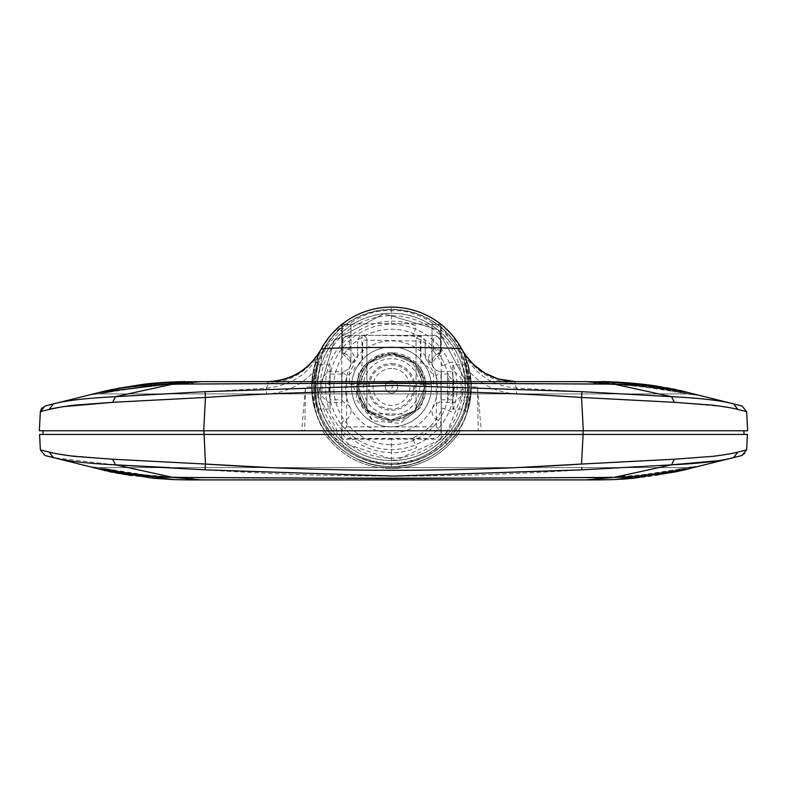 <?xml version="1.0" encoding="UTF-8"?>
<svg xmlns="http://www.w3.org/2000/svg" width="787" height="787" viewBox="0 0 787 787"><rect width="100%" height="100%" fill="white"/><g stroke="black" fill="none" stroke-linecap="round" stroke-linejoin="round"><path stroke-width="0.59" stroke-dasharray="3.94 2.95" d="M457.916 434.444L460.405 430.764C443.878 455.132 420.907 467.753 391.483 468.619C419.137 467.891 441.291 456.499 457.916 434.444L583.088 434.444L457.916 434.444M92.089 467.281L98.513 468.885L88.99 466.504L97.922 467.606L689.078 467.606L643.845 474.591C640.077 475.279 608.321 478.378 593.477 477.837L193.523 477.837C154.272 476.351 126.864 473.597 111.301 469.593L97.922 467.606L111.301 469.593L98.513 468.885L173.327 479.598M599.389 479.893L593.477 477.837C632.728 476.351 660.136 473.597 675.699 469.593L688.487 468.885L613.87 479.588L585.676 479.893L614.135 477.394C486.74 478.821 300.25 478.821 172.865 477.394C141.375 476.509 116.594 473.676 98.513 468.885L53.418 457.611L49.099 452.063L59.428 454.197M201.324 479.893L187.877 479.893L193.523 477.837L187.877 479.893L171.261 479.509L98.513 468.885L111.301 469.593L143.155 474.591C146.923 475.279 178.679 478.378 193.523 477.837L593.477 477.837L599.123 479.893L200.301 479.893L172.865 477.394L115.492 464.851L112.639 459.215L205.466 464.055L203.912 434.444L583.078 434.444L581.534 464.055L629.718 461.271M187.877 479.893C143.529 477.935 113.741 474.276 98.513 468.885L106.117 470.705L153.278 478.25L171.261 479.509M49.178 409.437L40.353 411.65L39.35 430.764L743.961 430.764L743.961 434.444L583.078 434.444L747.434 434.444L746.627 449.879L745.24 453.46L741.984 455.516L688.487 468.885L698.01 466.504L688.487 468.885L613.24 479.617M613.87 479.588C621.641 479.293 644.523 478.565 681.276 470.616L688.487 468.885C670.416 473.666 645.635 476.499 614.135 477.394L658.994 467.606M114.43 464.812L53.418 457.611L45.016 455.516L40.373 449.879L39.566 434.444L325.041 434.444L203.922 434.444L203.922 430.764L43.039 430.764L43.039 434.444M52.424 457.365L45.085 455.535M743.961 430.764L460.405 430.764M322.552 430.764L325.041 434.444C341.666 456.499 363.81 467.891 391.483 468.619C362.05 467.753 339.079 455.132 322.552 430.764L324.746 430.764C340.948 453.971 363.191 465.973 391.483 466.77A79.831 79.831 0 0 0 471.315 386.938L469.996 372.497C482.687 385.66 498.171 392.792 516.439 393.884L674.37 402.314L723.627 406.663M516.852 467.606L270.148 467.606M615.277 479.529L621.051 479.234M628.567 478.703L673.869 472.23M683.382 470.124L688.487 468.885L675.699 469.593L689.078 467.606L97.922 467.606L88.98 466.504M698.01 466.504L689.078 467.606M733.848 457.542L717.311 460.788M741.984 455.516L745.22 453.479L746.627 449.879L737.901 452.063L733.582 457.611M581.78 467.606L581.937 469.839L671.508 464.851L674.361 459.215L630.023 461.251M581.937 469.839C456.312 478.201 330.688 478.201 205.063 469.839L169.658 467.606M110.947 459.146L63.55 454.886M467.626 386.938C470.901 424.773 429.318 466.366 391.483 463.09C353.648 466.366 312.055 424.783 315.331 386.938C312.055 349.113 353.638 307.52 391.483 310.796C429.308 307.52 470.911 349.103 467.626 386.938M41.741 408.079L44.997 406.013L53.398 403.918C65.419 400.583 86.117 398.163 115.473 396.678L112.63 402.314L266.527 394.061C284.796 392.939 300.26 385.797 312.941 372.605L311.652 386.938L305.504 386.938L304.746 430.764L324.746 430.764C317.643 422.196 313.275 407.587 311.652 386.938A79.831 79.831 0 0 0 391.483 466.77C419.766 465.973 442.009 453.971 458.211 430.764L203.922 430.764M312.941 372.605L319.335 352.743L321.116 349.231C309.006 369.939 290.964 380.741 266.99 381.636L187.877 381.636L193.523 383.682C154.272 385.177 126.864 387.922 111.301 391.936L97.922 393.913L689.078 393.913L643.845 386.929C640.077 386.25 608.321 383.151 593.477 383.682L193.523 383.682L593.477 383.682C632.728 385.177 660.136 387.922 675.699 391.936L689.078 393.913L97.922 393.913L143.155 386.929C146.923 386.25 178.679 383.151 193.523 383.682L187.877 381.636L98.513 392.634C116.171 387.922 140.962 385.089 172.865 384.135L268.603 383.387L266.99 381.636M128.006 393.913L172.865 384.135L201.324 381.636L515.967 381.636C491.993 380.741 473.951 369.939 461.841 349.231L462.441 350.372C473.813 370.667 491.147 381.665 514.432 383.367L516.705 388.089L671.527 396.678C700.883 398.163 721.581 400.583 733.602 403.918L742.003 406.013M628.272 382.797L618.228 382.138M441.222 324.5L432.014 324.5L441.222 324.5L441.222 353.166L441.222 324.5A79.831 79.831 0 0 0 440.917 324.254C426.357 313.01 409.879 307.294 391.483 307.107A79.831 79.831 0 0 1 471.315 386.938A79.831 79.831 0 0 0 391.483 307.107A79.831 79.831 0 0 1 471.315 386.938A79.831 79.831 0 0 1 391.483 466.77C412.526 466.612 431.01 459.146 446.927 444.37C460.72 432.26 468.836 414.1 471.256 389.88L471.305 386.938L477.453 386.938L481.28 430.764L747.65 430.764L746.647 411.65L737.911 409.466L733.602 403.918M304.746 430.764L301.687 430.764L305.504 386.938M115.473 396.678L266.252 388.266C311.514 382.866 318.686 351.169 319.335 352.743M59.645 407.292L63.56 406.643M205.446 397.465L203.695 430.764L301.687 430.764M103.618 391.395L98.513 392.634L111.301 391.936L98.513 392.634L88.99 395.015L98.513 392.634L88.99 395.015L97.922 393.913L90.121 394.749M727.277 407.282L737.911 409.466M674.37 402.314L671.527 396.678L614.135 384.135C646.019 385.089 670.809 387.922 688.487 392.634L698.01 395.015L689.078 393.913L698.01 395.015L688.487 392.634L613.693 381.921M515.967 381.636L514.432 383.367L614.135 384.135L585.676 381.636L201.324 381.636M463.573 352.655L462.441 350.372L463.573 352.645C474.768 374.268 492.485 386.083 516.705 388.089L516.439 393.884M463.573 352.645L469.996 372.497M477.453 386.938L478.221 430.764L458.211 430.764C465.314 422.196 469.682 407.587 471.315 386.938L463.671 352.851L450.567 333.255M481.28 430.764L478.221 430.764M583.078 430.764L735.373 430.764L583.078 430.764L583.078 434.444M442.54 365.788C436.519 351.878 426.544 341.902 412.634 335.882L416.628 326.241C376.127 307.904 323.477 341.332 325.769 386.938C323.477 432.545 376.107 465.983 416.628 447.646L412.634 438.005C426.544 431.984 436.519 422.009 442.54 408.089L452.181 412.083C458.821 395.33 458.821 378.567 452.181 361.794L442.54 365.788M319.797 351.799L311.652 386.938A79.831 79.831 0 0 1 321.066 349.32A79.831 79.831 0 0 0 311.652 386.938A79.831 79.831 0 0 1 391.483 307.107L391.483 323.398L440.917 324.254L391.483 323.398L342.05 324.254A79.831 79.831 0 0 0 341.735 324.5L342.355 324.5L342.355 353.186L350.953 362.384L342.355 353.186A9.208 9.208 0 0 0 341.735 353.166L341.735 326.644C335.872 329.763 322.473 351.277 322.591 352.95L315.351 389.88L311.701 389.88L311.652 386.938A79.831 79.831 0 0 0 391.483 466.77L391.483 463.218C411.847 462.963 429.486 455.84 444.399 441.851L446.927 444.37M319.335 352.753L320.506 350.392C309.153 370.657 291.849 381.656 268.603 383.387L266.252 388.266L266.527 394.061M391.316 307.107A79.831 79.831 0 0 1 392.87 307.127A79.831 79.831 0 0 0 312.075 395.222A79.831 79.831 0 0 1 321.017 349.418L321.116 349.231M601.032 381.636L599.123 381.636C643.471 383.584 673.259 387.253 688.487 392.634L599.123 381.636L593.477 383.682L599.271 381.636M688.487 392.634L675.699 391.936L688.487 392.634L683.382 391.395M171.34 382.01L166.244 382.275M159.161 382.767L120.785 387.804M118.286 388.276L111.646 389.614M109.078 390.165L105.468 390.972M100.706 392.093L183.282 381.665M599.123 381.636L585.676 381.636M274.624 381.636L282.317 381.636M299.591 381.636L360.79 381.636M421.822 381.636L514.393 381.636M465.166 386.938C468.127 408.502 446.022 459.628 391.483 460.631C336.934 459.628 314.83 408.502 317.791 386.938C314.83 365.384 336.934 314.259 391.483 313.256C446.022 314.259 468.127 365.384 465.166 386.938L464.773 379.304L437.906 329.714L383.84 313.649L334.249 340.515L318.184 394.582L334.249 340.515L383.84 313.649L437.906 329.714L464.773 379.304L465.166 386.938C467.832 408.945 446.514 457.316 395.3 460.533C344.037 462.638 317.82 416.736 318.184 394.582L343.585 442.943L395.3 460.533L444.921 437.68L465.166 386.938M441.222 326.644L460.365 352.95L467.655 386.919L467.606 389.88L471.256 389.88M441.222 439.136L441.222 402.305L454.63 402.305L461.034 396.176L461.113 386.919L460.975 377.711L454.384 371.592L441.222 371.592A9.208 9.208 0 0 1 432.014 362.384L432.014 324.5L432.014 362.384A9.208 9.208 0 0 1 441.222 353.166L441.222 439.136L391.483 439.136L391.483 463.218C371.12 462.963 353.471 455.84 338.558 441.851L336.029 444.37C351.946 459.146 370.431 466.612 391.483 466.77M471.305 387.716L467.084 361.322L471.305 386.191L467.084 412.565L471.305 387.716L467.616 387.578C466.514 400.632 465.471 407.784 464.507 409.053C465.579 407.646 466.622 400.071 467.626 386.328C466.504 373.215 465.471 366.053 464.507 364.834L452.889 364.834L452.889 409.053L452.889 364.834M467.084 412.565L464.507 409.053L452.889 409.053M441.222 374.051L441.222 399.835L441.222 374.051L452.889 374.051L452.889 399.835L452.889 374.051M441.222 399.835L452.889 399.835M330.068 409.053L330.068 364.834L330.068 409.053L318.45 409.053C317.377 407.666 316.335 400.081 315.341 386.309C316.453 373.205 317.495 366.044 318.45 364.834C317.377 366.211 316.344 373.786 315.331 387.558C316.453 400.672 317.495 407.833 318.45 409.053L315.872 412.565L311.652 387.696L315.872 361.322L311.652 386.171L315.872 412.565M330.068 364.834L318.45 364.834L315.872 361.322M341.735 399.835L341.735 374.051L341.735 399.835L330.068 399.835L330.068 374.051L330.068 399.835M341.735 374.051L330.068 374.051M365.896 410.214L391.483 421.596L417.061 410.214A34.589 34.589 0 0 0 418.477 408.551L418.93 407.981A34.589 34.589 0 0 0 418.93 365.906L418.477 365.335A34.589 34.589 0 0 0 417.061 363.673L391.483 352.291L365.896 363.673A34.589 34.589 0 0 0 364.479 365.335L364.027 365.906A34.589 34.589 0 0 0 364.027 407.981L364.479 408.551A34.589 34.589 0 0 0 365.896 410.214M391.483 421.153A34.205 34.205 0 0 1 357.268 386.938A34.205 34.205 0 0 1 391.483 352.733A34.205 34.205 0 0 1 425.688 386.938A34.205 34.205 0 0 1 391.483 421.153M425.255 356.236L425.255 342.306L425.255 356.236A6.139 6.139 0 0 0 431.394 362.384A6.139 6.139 0 0 1 425.255 356.236M341.735 324.5L341.735 353.166A9.208 9.208 0 0 1 342.355 353.186L342.355 324.5L350.953 324.5L350.953 362.384L350.953 324.5L341.735 324.5L341.735 326.644M391.483 307.107C373.087 307.294 356.609 313.01 342.05 324.254L391.483 323.398M440.602 353.186L432.014 362.384L440.602 353.186A9.208 9.208 0 0 1 441.222 353.166A9.208 9.208 0 0 0 440.602 353.186L440.602 324.5L440.602 353.186M321.863 389.88L321.922 396.176L328.327 402.305L341.735 402.305L341.735 371.592L341.735 431.768L346.654 426.859L346.654 375.625L341.735 371.592A9.208 9.208 0 0 0 350.953 362.384L350.953 362.384A9.208 9.208 0 0 0 341.735 353.166L341.735 371.592L328.572 371.592L321.981 377.711L321.863 389.88L315.351 389.88C316.374 410.194 324.116 427.518 338.558 441.851M332.006 333.688L320.791 349.841M467.084 361.322L464.507 364.834C465.57 366.171 466.612 373.756 467.616 387.578M311.701 389.88C314.131 414.1 322.237 432.26 336.029 444.37M341.735 402.305L341.735 439.136L391.483 439.136M341.735 439.136L341.735 431.768M357.701 356.236L357.701 341.342L357.701 356.236A6.139 6.139 0 0 1 351.563 362.384L350.953 362.384M425.255 342.306A6.139 6.139 0 0 0 419.225 336.167L363.948 335.203A6.139 6.139 0 0 0 357.701 341.342M431.394 362.384L432.014 362.384M441.222 402.305L441.222 371.592L436.303 375.625A14.127 14.127 0 0 1 427.764 366.683A11.057 11.057 0 0 1 420.337 356.236L420.337 342.306A1.23 1.23 0 0 0 419.137 341.076L363.869 340.112A1.23 1.23 0 0 0 362.62 341.342L362.62 356.236A11.057 11.057 0 0 1 355.193 366.683A14.127 14.127 0 0 1 346.654 375.625M346.654 426.859L436.303 426.859L441.222 431.768M436.303 426.859L436.303 375.625M389.565 466.75L390.086 466.76A79.831 79.831 0 0 0 471.295 388.335A79.831 79.831 0 0 0 392.87 307.127A79.831 79.831 0 0 1 470.882 378.665A79.831 79.831 0 0 0 392.87 307.127A79.831 79.831 0 0 1 471.295 388.335A79.831 79.831 0 0 1 390.086 466.76L391.611 466.77L390.086 466.76A79.831 79.831 0 0 0 470.882 378.665A79.831 79.831 0 0 1 390.086 466.76A79.831 79.831 0 0 1 312.075 395.222A79.831 79.831 0 0 0 390.086 466.76L391.611 466.77M408.502 464.94L394.769 466.711L408.502 464.94M406.387 465.619L399.107 466.652M426.613 458.624L413.696 463.622L426.613 458.624M433.548 349.389L433.676 335.36A7.368 7.368 0 0 0 433.548 335.36L420.956 335.36A4.909 4.909 0 0 0 416.038 340.269L416.038 384.489L433.548 384.489L433.548 371.789C426.623 363.181 426.623 355.714 433.548 349.389L440.917 350.117L440.917 342.729A7.368 7.368 0 0 0 433.548 335.36L349.418 335.36A7.368 7.368 0 0 0 342.04 342.729L342.04 350.117L349.418 349.379C356.334 355.714 356.334 363.181 349.418 371.789L349.418 384.489L366.919 384.489L366.919 407.823A6.139 6.139 0 0 0 373.058 413.962L409.899 413.962A6.139 6.139 0 0 0 416.038 407.823L416.038 340.269A4.909 4.909 0 0 1 420.956 335.36L349.418 335.36A7.368 7.368 0 0 0 342.04 342.729L342.04 350.117L342.04 342.729L344.716 337.052L350.953 335.36L349.418 335.36L349.418 349.379M391.09 409.043A22.105 22.105 0 0 1 369.378 386.555A22.105 22.105 0 0 1 391.867 364.843A22.105 22.105 0 0 1 413.578 387.332A22.105 22.105 0 0 1 391.09 409.043M391.798 368.523A18.426 18.426 0 0 0 373.058 386.624A18.426 18.426 0 0 0 391.159 405.364A18.426 18.426 0 0 0 409.899 387.263A18.426 18.426 0 0 0 391.798 368.523M392.575 324.313A62.635 62.635 0 0 1 454.109 388.04A62.635 62.635 0 0 1 390.382 449.574A62.635 62.635 0 0 1 328.848 385.846A62.635 62.635 0 0 1 392.575 324.313M440.917 350.117L438.369 353.619A3.689 3.689 0 0 0 440.917 350.117L440.917 342.729L438.241 337.052L433.676 335.36A7.368 7.368 0 0 1 440.917 342.729M416.038 384.489L416.038 407.823M366.919 384.489L366.919 340.269A4.909 4.909 0 0 0 362 335.36A4.909 4.909 0 0 1 366.919 340.269L366.919 407.823M438.369 353.619A9.208 9.208 0 0 0 438.369 371.139A3.689 3.689 0 0 1 440.917 374.642L440.917 399.245A3.689 3.689 0 0 1 438.369 402.747A9.208 9.208 0 0 0 438.369 420.268A3.689 3.689 0 0 1 440.917 423.77L440.917 431.158A7.368 7.368 0 0 1 433.548 438.526L349.418 438.526A7.368 7.368 0 0 1 342.04 431.158L342.04 423.77A3.689 3.689 0 0 1 344.588 420.268A9.208 9.208 0 0 0 344.588 402.747A3.689 3.689 0 0 1 342.04 399.245L342.04 374.642A3.689 3.689 0 0 1 344.588 371.139A9.208 9.208 0 0 0 344.588 353.619A3.689 3.689 0 0 1 342.04 350.117M357.908 459.647L370.785 464.3L382.777 466.543L370.972 464.35L359.934 460.543L370.284 464.163L381.213 466.357L370.362 464.182L357.908 459.647M370.844 464.064L382.807 466.298L371.031 464.114L360.033 460.316L370.352 463.927L381.242 466.111L370.421 463.946L358.016 459.421L370.785 464.3M351.041 455.771L344.706 451.64L351.041 455.771M420.789 461.202L428.689 457.847L413.765 463.858L420.878 461.428M408.551 465.176L411.326 464.527L408.551 465.176M453.499 380.8L453.499 393.087L453.499 380.8L447.36 374.661L447.36 399.225L447.36 374.661M453.499 393.087L447.36 399.225M329.458 380.8L329.458 393.087L329.458 380.8M390.785 426.849A39.921 39.921 0 0 1 351.573 386.25A39.921 39.921 0 0 1 392.172 347.037A39.921 39.921 0 0 1 431.384 387.637A39.921 39.921 0 0 1 390.785 426.849A39.921 39.921 0 0 1 351.573 386.25A39.921 39.921 0 0 1 392.172 347.037A39.921 39.921 0 0 1 431.384 387.637A39.921 39.921 0 0 1 390.785 426.849M390.677 432.988A46.059 46.059 0 0 1 345.434 386.142A46.059 46.059 0 0 1 392.28 340.889A46.059 46.059 0 0 1 437.533 387.745A46.059 46.059 0 0 1 390.677 432.988M390.234 458.162A71.233 71.233 0 0 0 462.707 388.188A71.233 71.233 0 0 0 392.723 315.715A71.233 71.233 0 0 0 320.26 385.699A71.233 71.233 0 0 0 390.234 458.162M392.831 309.576A77.372 77.372 0 0 1 468.845 388.296A77.372 77.372 0 0 1 390.126 464.31A77.372 77.372 0 0 1 314.111 385.591A77.372 77.372 0 0 1 392.831 309.576A77.372 77.372 0 0 1 468.845 388.296A77.372 77.372 0 0 1 390.126 464.31A77.372 77.372 0 0 1 314.111 385.591A77.372 77.372 0 0 1 392.831 309.576M392.831 309.33A77.618 77.618 0 0 1 469.091 388.296A77.618 77.618 0 0 1 390.126 464.556A77.618 77.618 0 0 1 313.865 385.591A77.618 77.618 0 0 1 392.831 309.33M390.195 460.621A73.693 73.693 0 0 0 465.156 388.227A73.693 73.693 0 0 0 392.762 313.265A73.693 73.693 0 0 0 317.8 385.66A73.693 73.693 0 0 0 390.195 460.621M352.802 386.269L358.321 386.368C360.78 366.408 372.025 355.547 392.054 353.786L368.444 363.092L358.321 386.368L367.627 409.978L390.903 420.101C370.943 417.641 360.082 406.397 358.321 386.368C360.78 366.408 372.025 355.547 392.054 353.786L368.444 363.092L358.321 386.368L367.627 409.978L390.903 420.101C370.943 417.641 360.082 406.397 358.321 386.368C360.78 366.408 372.025 355.547 392.054 353.786C372.025 355.547 360.78 366.408 358.321 386.368C360.082 406.397 370.943 417.641 390.903 420.101C370.943 417.641 360.082 406.397 358.321 386.368C360.78 366.408 372.025 355.547 392.054 353.786C412.014 356.245 422.875 367.49 424.636 387.519C422.176 407.479 410.932 418.34 390.903 420.101L414.513 410.794L424.636 387.519L415.329 363.909L392.054 353.786C412.014 356.245 422.875 367.49 424.636 387.519C422.176 407.479 410.932 418.34 390.903 420.101L414.513 410.794L424.636 387.519L415.329 363.909L392.054 353.786C412.014 356.245 422.875 367.49 424.636 387.519C422.176 407.479 410.932 418.34 390.903 420.101L414.513 410.794L424.636 387.519L415.329 363.909L392.054 353.786L408.561 358.518A33.162 33.162 0 0 0 406.308 357.278L392.054 353.786C370.588 356.137 359.364 367.923 358.39 389.122L358.321 386.368L352.802 386.269L372.861 420.848L399.993 423.337L421.566 406.761L425.373 379.885L408.561 358.518M406.299 357.278L379.324 354.524L358.636 372.133L356.186 399.255L372.861 420.848M358.39 389.122L360.495 398.753L367.726 410.086L378.881 417.622L391.09 420.101L403.298 417.927L414.631 410.686L422.157 399.53L424.636 387.519L422.471 375.133L415.231 363.801L404.056 356.255L391.877 353.786L379.668 355.95L368.326 363.2L360.8 374.356L358.321 386.368M390.47 444.655A57.726 57.726 0 0 0 449.19 387.952A57.726 57.726 0 0 0 392.487 329.232A57.726 57.726 0 0 0 333.767 385.935A57.726 57.726 0 0 0 390.47 444.655M390.086 466.76A79.831 79.831 0 0 1 311.662 385.551A79.831 79.831 0 0 1 392.87 307.127A79.831 79.831 0 0 0 311.662 385.551A79.831 79.831 0 0 0 390.086 466.76A79.831 79.831 0 0 0 470.882 378.665A79.831 79.831 0 0 1 390.086 466.76M391.887 363.614A23.335 23.335 0 0 1 414.808 387.352A23.335 23.335 0 0 1 391.07 410.273A23.335 23.335 0 0 1 368.149 386.535A23.335 23.335 0 0 1 391.887 363.614M390.982 415.182A28.243 28.243 0 0 0 419.727 387.44A28.243 28.243 0 0 0 391.975 358.695A28.243 28.243 0 0 0 363.24 386.447A28.243 28.243 0 0 0 390.982 415.182M391.582 380.8A6.139 6.139 0 0 1 397.622 387.047A6.139 6.139 0 0 1 391.375 393.087A6.139 6.139 0 0 1 385.335 386.84A6.139 6.139 0 0 1 391.582 380.8A6.139 6.139 0 0 1 397.622 387.047A6.139 6.139 0 0 1 391.375 393.087A6.139 6.139 0 0 1 385.335 386.84A6.139 6.139 0 0 1 391.582 380.8M391.503 385.719A1.23 1.23 0 0 1 392.703 386.968A1.23 1.23 0 0 1 391.454 388.168A1.23 1.23 0 0 1 390.254 386.919A1.23 1.23 0 0 1 391.503 385.719M205.063 469.839L205.466 464.055M583.305 430.764L581.554 397.465L581.957 391.68M205.358 396.166L205.043 391.68M49.089 409.466L53.398 403.918M460.365 352.95L463.671 352.851M444.399 441.851C458.851 427.508 466.583 410.184 467.606 389.88L461.093 389.88M322.591 352.95L319.296 352.851M311.652 387.696L315.331 387.558M315.341 386.309L311.652 386.171M467.626 386.328L471.305 386.191M420.956 384.489L420.956 335.36M366.919 340.269A4.909 4.909 0 0 0 362 335.36L362 384.489M99.742 469.19L102.28 469.809M655.581 475.535L676.013 471.777M168.467 382.148L185.309 381.646C188.398 381.085 144.749 382.836 125.379 387.017L159.2 382.757M88.98 395.015L97.922 393.913L88.98 395.015M131.419 385.984L112.423 389.447M669.668 388.493L637.588 383.692L601.789 381.646L629.138 382.866L669.668 388.493M465.343 354.976L461.92 349.379"/><path stroke-width="1.18" d="M169.658 467.606L115.492 464.851L112.639 459.215L74.106 456.342C61.366 454.679 53.024 453.253 49.099 452.063L40.373 449.879L49.099 452.063L53.418 457.611C65.469 460.956 86.167 463.366 115.492 464.851L172.865 477.394L393.5 478.486L614.135 477.394C645.625 476.509 670.406 473.676 688.487 468.885L615.739 479.509L599.123 479.893L615.277 479.529M114.43 464.812L205.063 469.839L393.5 476.115L581.937 469.839L671.508 464.851C700.853 463.366 721.541 460.956 733.582 457.611L737.901 452.063L746.627 449.879L741.984 455.516L681.552 470.547M173.327 479.598L187.877 479.893L173.13 479.588L98.513 468.885L52.424 457.365M173.13 479.588L153.426 478.27L105.724 470.616L98.513 468.885C116.584 473.666 141.365 476.499 172.865 477.394L201.324 479.893L598.996 479.893M187.877 479.893L201.324 479.893M88.99 466.504L92.089 467.281M187.827 479.893L187.306 479.893M613.24 479.617L599.389 479.893M45.085 455.535L53.427 457.611L45.016 455.516L40.373 449.879L45.016 455.516M270.148 467.606L205.466 464.055C330.825 472.367 456.175 472.367 581.534 464.055L674.361 459.215L712.894 456.342C725.634 454.679 733.976 453.253 737.901 452.063C733.976 453.253 725.634 454.679 712.894 456.342L674.361 459.215L671.508 464.851L614.135 477.394L585.676 479.893L599.123 479.893M40.373 449.879L39.566 434.444L747.434 434.444L746.627 449.879L741.984 455.516L733.582 457.611L741.984 455.516M43.039 434.444L43.039 430.764L203.922 430.764L205.466 464.055L205.063 469.839M583.078 430.764L583.078 434.444L743.961 434.444L743.961 430.764M583.088 434.444L581.534 464.055L516.852 467.606M110.947 459.146L205.466 464.055M621.051 479.234L622.714 479.126M622.832 479.116L625.99 478.899M626.098 478.889L628.567 478.703M673.869 472.23L681.365 470.596M698.01 466.504L689.078 467.606M734.527 457.375L733.848 457.542M717.311 460.788L671.508 464.851L658.994 467.606M63.55 454.886L59.428 454.197M266.99 381.636C290.816 381.193 308.819 370.451 321.017 349.408L321.106 349.251C321.155 346.831 461.802 346.831 461.841 349.231A79.831 79.831 0 0 0 321.066 349.32A79.831 79.831 0 0 1 391.483 307.107A79.831 79.831 0 0 0 321.116 349.231C309.006 369.939 290.964 380.741 266.99 381.636L274.624 381.636M746.647 411.65L742.003 406.013L746.647 411.65L737.911 409.466C733.956 408.276 725.624 406.849 712.914 405.187L674.37 402.314L581.554 397.465C456.185 389.112 330.815 389.112 205.446 397.465L112.63 402.314L74.086 405.187C61.376 406.849 53.044 408.276 49.089 409.466L40.353 411.65L39.35 430.764L747.65 430.764L746.647 411.65L742.003 406.013L733.602 403.918C721.581 400.583 700.883 398.163 671.527 396.678L614.135 384.135L393.5 383.033L172.865 384.135L201.324 381.636L171.34 382.01M674.37 402.314L671.527 396.678L581.957 391.68L393.5 385.414L205.043 391.68L115.473 396.678L128.006 393.913M737.911 409.466L733.602 403.918L688.487 392.634C670.829 387.922 646.038 385.089 614.135 384.135L585.676 381.636L201.324 381.636M733.602 403.918L688.487 392.634L628.272 382.797M618.228 382.138L585.676 381.636M63.56 406.643L112.63 402.314L115.473 396.678L172.865 384.135C140.981 385.089 116.191 387.922 98.513 392.634L187.67 381.636M49.178 409.437L59.645 407.292M115.473 396.678C86.117 398.163 65.419 400.583 53.398 403.918L90.121 394.749M49.089 409.466L53.398 403.918L44.997 406.013L40.353 411.65L41.741 408.079M53.398 403.918L100.706 392.093M723.627 406.663L727.277 407.282M698.01 395.015L689.078 393.913L698.02 395.015M613.693 381.921L599.123 381.636M166.244 382.275L159.161 382.767M120.785 387.804L118.286 388.276M111.646 389.614L109.078 390.165M105.468 390.972L141.876 384.518L183.282 381.665M514.393 381.636L515.967 381.636C491.993 380.741 473.951 369.939 461.841 349.231M282.317 381.636L299.591 381.636M360.79 381.636L421.822 381.636M450.567 333.255L444.576 327.333M338.38 327.333L332.006 333.688M320.791 349.841L320.506 350.392M320.447 350.5L319.797 351.799M321.017 349.418A79.831 79.831 0 0 1 391.316 307.107M581.78 467.606L581.937 469.839M321.116 349.231A79.831 79.831 0 0 1 391.483 307.107M203.695 430.764L205.446 397.465L205.043 391.68M583.305 430.764L581.554 397.465L581.957 391.68M205.446 397.465L205.358 396.166M40.353 411.65L44.997 406.013M110.987 471.777L131.419 475.535M98.523 468.895L99.742 469.19M102.28 469.809L103.618 470.124M615.739 479.509L633.722 478.25L688.487 468.885M683.382 470.124L684.119 469.947M661.621 387.017C638.729 382.393 599.448 381.272 601.691 381.646L628.734 382.836L661.621 387.017M117.332 388.493L141.749 384.558C154.803 382.472 184.876 381.361 185.211 381.646L149.245 383.702L117.332 388.493M159.2 382.757L168.467 382.148M688.487 392.634L670.376 388.591L645.625 384.577L601.032 381.636M676.013 389.742L655.581 385.984M112.423 389.447L110.987 389.742M515.967 381.636L498.319 379.019L484.625 373.028L473.066 364.125L465.343 354.976"/></g></svg>
